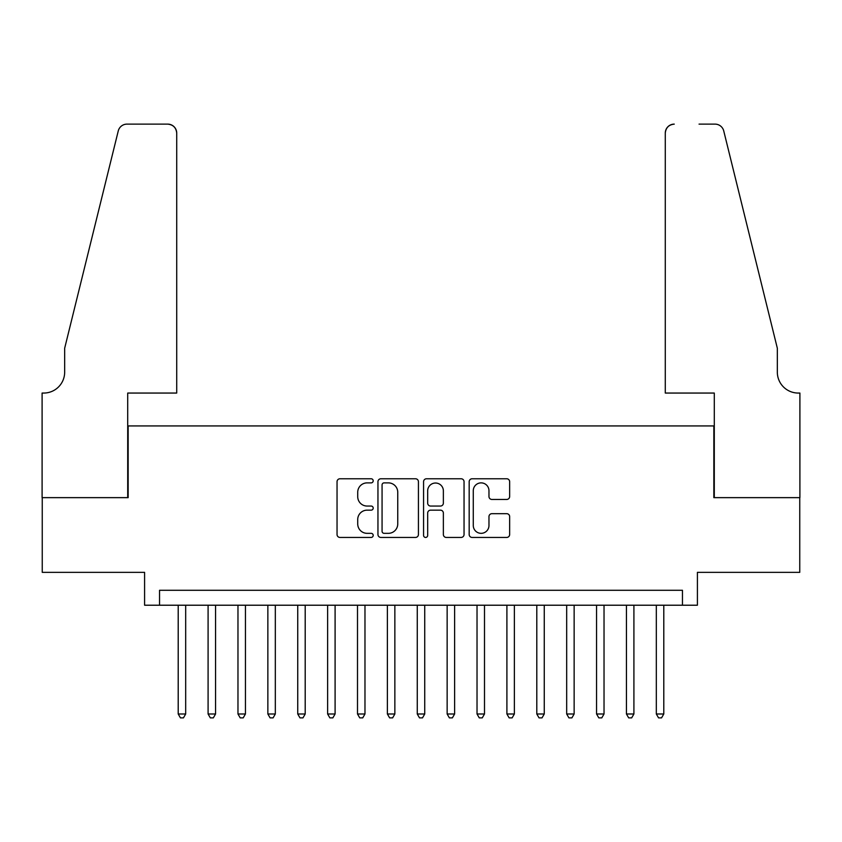 <?xml version="1.0" encoding="UTF-8"?>
<svg xmlns="http://www.w3.org/2000/svg" width="842" height="842" viewBox="0 0 842 842"><rect width="100%" height="100%" fill="white"/><g stroke="black" fill="none" stroke-linecap="round" stroke-linejoin="round"><path stroke-width="1.26" d="M373.195 480.824A2.052 2.052 0 0 0 371.133 478.772L339.979 478.772A2.936 2.936 0 0 0 337.042 481.708L337.042 534.502A2.936 2.936 0 0 0 339.979 537.438L371.133 537.438A2.052 2.052 0 0 0 373.195 535.386A2.052 2.052 0 0 0 371.133 533.333L367.101 533.333A9.388 9.388 0 0 1 357.724 523.945L357.724 519.546A9.388 9.388 0 0 1 367.101 510.157L371.133 510.157A2.052 2.052 0 0 0 373.195 508.105A2.052 2.052 0 0 0 371.133 506.053L367.101 506.053A9.388 9.388 0 0 1 357.724 496.664L357.724 492.265A9.388 9.388 0 0 1 367.101 482.876L371.133 482.876A2.052 2.052 0 0 0 373.195 480.824M506.716 499.453A2.936 2.936 0 0 0 509.652 496.517L509.652 481.708A2.936 2.936 0 0 0 506.716 478.772L472.109 478.772A2.936 2.936 0 0 0 469.173 481.708L469.173 534.502A2.936 2.936 0 0 0 472.109 537.438L506.716 537.438A2.936 2.936 0 0 0 509.652 534.502L509.652 516.609A2.936 2.936 0 0 0 506.716 513.683L491.907 513.683A2.936 2.936 0 0 0 488.97 516.609L488.97 525.482A7.841 7.841 0 0 1 481.129 533.333A7.841 7.841 0 0 1 473.278 525.482L473.278 490.728A7.841 7.841 0 0 1 481.129 482.876A7.841 7.841 0 0 1 488.97 490.728L488.97 496.517A2.936 2.936 0 0 0 491.907 499.453L506.716 499.453M682.462 605.219L697.408 605.219L697.408 572.349L799.753 572.349L799.753 497.643L713.837 497.643L713.837 425.926L128.163 425.926L128.163 497.643L42.247 497.643L42.247 572.349L144.592 572.349L144.592 605.219L682.462 605.219L682.462 590.284L159.538 590.284L159.538 605.219M418.432 481.708A2.936 2.936 0 0 0 415.495 478.772L380.889 478.772A2.936 2.936 0 0 0 377.953 481.708L377.953 534.502A2.936 2.936 0 0 0 380.889 537.438L415.495 537.438A2.936 2.936 0 0 0 418.432 534.502L418.432 481.708M426.505 478.772L461.111 478.772A2.936 2.936 0 0 1 464.047 481.708L464.047 534.502A2.936 2.936 0 0 1 461.111 537.438L446.302 537.438A2.936 2.936 0 0 1 443.366 534.502L443.366 513.094A2.936 2.936 0 0 0 440.429 510.157L430.609 510.157A2.936 2.936 0 0 0 427.673 513.094L427.673 535.386A2.052 2.052 0 0 1 425.62 537.438A2.052 2.052 0 0 1 423.568 535.386L423.568 481.708A2.936 2.936 0 0 1 426.505 478.772M384.12 482.876A2.052 2.052 0 0 0 382.068 484.929L382.068 531.281A2.052 2.052 0 0 0 384.12 533.333L388.373 533.333A9.388 9.388 0 0 0 397.75 523.945L397.75 492.265A9.388 9.388 0 0 0 388.373 482.876L384.12 482.876M443.366 490.875A7.841 7.841 0 0 0 435.514 483.024A7.841 7.841 0 0 0 427.673 490.875L427.673 503.116A2.936 2.936 0 0 0 430.609 506.053L440.429 506.053A2.936 2.936 0 0 0 443.366 503.116L443.366 490.875M178.209 605.219L178.209 713.995L185.682 713.995L185.682 605.219M185.682 713.995L183.44 717.879L180.451 717.879L178.209 713.995M176.715 393.056L176.715 133.089A8.967 8.967 0 0 0 167.747 124.121L126.963 124.121A8.967 8.967 0 0 0 118.259 130.942L64.666 348.241L64.666 372.143A20.913 20.913 0 0 1 43.742 393.056L42.1 393.056L42.1 497.643L127.71 497.643L127.71 393.056L176.715 393.056L176.715 133.089C176.146 127.679 173.157 124.7 167.747 124.121L142.951 124.121M118.259 130.942C120.543 126.026 120.543 126.026 118.259 130.942C120.543 126.026 120.543 126.026 118.259 130.942M64.666 372.143A20.913 20.913 0 0 1 43.742 393.056M665.285 393.056L665.285 133.089L665.285 393.056L714.29 393.056L714.29 497.643L799.9 497.643L799.9 393.056L798.258 393.056A20.913 20.913 0 0 1 777.334 372.143A20.913 20.913 0 0 0 798.258 393.056M760.905 281.607L723.741 130.942L777.334 348.241L777.334 372.143M699.049 124.121L715.037 124.121A8.967 8.967 0 0 1 723.741 130.942C721.457 126.026 721.457 126.026 723.741 130.942C721.457 126.026 721.457 126.026 723.741 130.942M674.253 124.121A8.967 8.967 0 0 0 665.285 133.089C665.854 127.679 668.843 124.7 674.253 124.121M208.09 605.219L208.09 713.995L215.563 713.995L215.563 605.219M215.563 713.995L213.321 717.879L210.332 717.879L208.09 713.995M237.97 605.219L237.97 713.995L245.443 713.995L245.443 605.219M245.443 713.995L243.201 717.879L240.212 717.879L237.97 713.995M267.861 605.219L267.861 713.995L275.323 713.995L275.323 605.219M275.323 713.995L273.082 717.879L270.093 717.879L267.861 713.995M297.742 605.219L297.742 713.995L305.204 713.995L305.204 605.219M305.204 713.995L302.962 717.879L299.984 717.879L297.742 713.995M327.622 605.219L327.622 713.995L335.095 713.995L335.095 605.219M335.095 713.995L332.853 717.879L329.864 717.879L327.622 713.995M357.503 605.219L357.503 713.995L364.975 713.995L364.975 605.219M364.975 713.995L362.734 717.879L359.745 717.879L357.503 713.995M387.383 605.219L387.383 713.995L394.856 713.995L394.856 605.219M394.856 713.995L392.614 717.879L389.625 717.879L387.383 713.995M417.264 605.219L417.264 713.995L424.736 713.995L424.736 605.219M424.736 713.995L422.495 717.879L419.505 717.879L417.264 713.995M447.144 605.219L447.144 713.995L454.617 713.995L454.617 605.219M454.617 713.995L452.375 717.879L449.386 717.879L447.144 713.995M477.025 605.219L477.025 713.995L484.497 713.995L484.497 605.219M484.497 713.995L482.255 717.879L479.266 717.879L477.025 713.995M506.905 605.219L506.905 713.995L514.378 713.995L514.378 605.219M514.378 713.995L512.136 717.879L509.147 717.879L506.905 713.995M536.796 605.219L536.796 713.995L544.258 713.995L544.258 605.219M544.258 713.995L542.016 717.879L539.038 717.879L536.796 713.995M566.677 605.219L566.677 713.995L574.139 713.995L574.139 605.219M574.139 713.995L571.907 717.879L568.918 717.879L566.677 713.995M596.557 605.219L596.557 713.995L604.03 713.995L604.03 605.219M604.03 713.995L601.788 717.879L598.799 717.879L596.557 713.995M626.437 605.219L626.437 713.995L633.91 713.995L633.91 605.219M633.91 713.995L631.668 717.879L628.679 717.879L626.437 713.995M656.318 605.219L656.318 713.995L663.791 713.995L663.791 605.219M663.791 713.995L661.549 717.879L658.56 717.879L656.318 713.995"/></g></svg>
